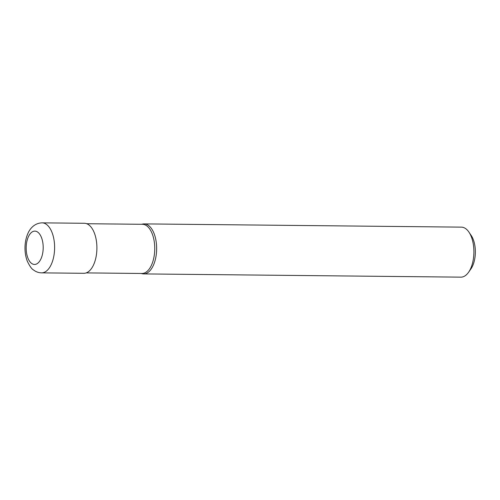 <?xml version="1.0" encoding="UTF-8"?>
<svg xmlns="http://www.w3.org/2000/svg" width="500" height="500" viewBox="0 0 500 500"><rect width="100%" height="100%" fill="white"/><g stroke="black" fill="none" stroke-linecap="round" stroke-linejoin="round"><path stroke-width="0.75" d="M41.594 272.863L83.881 273.294A25.006 12.769 -89.4 0 0 95.925 257.538A25.006 12.769 -89.4 0 0 84.388 223.281L42.1 222.85A25.006 12.769 -89.4 0 1 46.744 224.625A25.006 12.769 -89.4 0 1 53.637 257.1A25.006 12.769 -89.4 0 1 41.594 272.863C38.569 272.787 35.856 271.806 33.438 269.906C31.775 269.081 29.75 266.225 27.369 261.331C25.75 257.175 24.962 252.638 25 247.725C25.05 242.769 25.938 238.219 27.656 234.062C29.562 229.175 34.162 223.081 42.1 222.85M86.206 272.9L141.938 273.475A24.594 12.556 -89.4 0 0 153.787 257.975A24.594 12.556 -89.4 0 0 142.444 224.294L86.706 223.725M141.144 273.463L142.012 273.688A25.006 12.769 -89.4 0 0 143.619 273.906A25.006 12.769 -89.4 0 0 155.669 258.144A25.006 12.769 -89.4 0 0 144.131 223.894A25.006 12.769 -89.4 0 0 142.519 224.075L141.644 224.288M143.619 273.906L460.881 277.15A25.006 12.769 -89.4 0 0 468.512 272.344A25.006 12.769 -89.4 0 0 472.931 261.388A25.006 12.769 -89.4 0 0 468.919 232.1A25.006 12.769 -89.4 0 0 461.388 227.138L144.131 223.894M468.512 272.344L470.863 269.012A20.838 10.637 -89.4 0 0 474.544 259.887A20.838 10.637 -89.4 0 0 471.206 235.475L468.919 232.1M42.544 253.95A16.675 8.512 -89.4 0 0 37.944 232.294A16.675 8.512 -89.4 0 0 26.819 241.619A16.675 8.512 -89.4 0 0 31.419 263.275A16.675 8.512 -89.4 0 0 42.544 253.95"/></g></svg>
